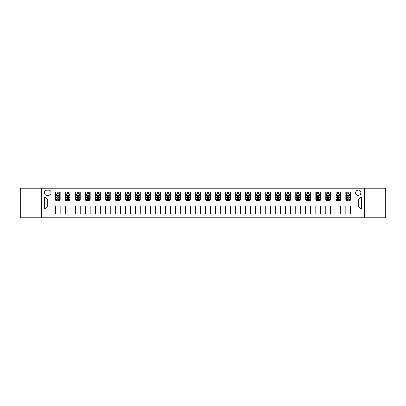 <?xml version="1.0" encoding="UTF-8"?>
<svg xmlns="http://www.w3.org/2000/svg" width="406" height="406" viewBox="0 0 406 406"><rect width="100%" height="100%" fill="white"/><g stroke="black" fill="none" stroke-linecap="round" stroke-linejoin="round"><path stroke-width="0.61" d="M358.254 190.181A2.563 2.563 0 0 0 355.692 192.743A2.563 2.563 0 0 0 358.254 195.306A2.563 2.563 0 0 0 360.817 192.743A2.563 2.563 0 0 0 358.254 190.181M364.664 217.824L385.7 217.824L385.7 188.176L364.664 188.176L364.664 217.824L41.336 217.824L41.336 188.176L20.3 188.176L20.3 217.824L41.336 217.824M46.863 195.225L48.629 195.225A2.482 2.482 0 0 0 51.11 192.743A2.482 2.482 0 0 0 48.629 190.257L46.863 190.257A2.482 2.482 0 0 0 44.381 192.743A2.482 2.482 0 0 0 46.863 195.225M364.664 188.176L41.336 188.176M55.358 209.171L44.538 209.171L44.538 196.829L55.358 196.829L55.358 200.036L47.746 200.036L47.746 205.964L55.358 205.964L55.358 214.018L350.642 214.018L350.642 205.964L358.254 205.964L358.254 200.036L350.642 200.036L350.642 196.829L361.462 196.829L361.462 209.171L350.642 209.171M350.642 196.829L350.642 191.982L55.358 191.982L55.358 196.829M345.836 191.982L345.836 200.036L346.237 200.036M347.759 200.036L348.718 200.036M350.241 200.036L350.642 200.036M345.836 200.036L340.223 200.036M335.818 191.982L335.818 200.036L336.219 200.036M337.741 200.036L338.7 200.036M335.818 200.036L330.21 200.036M325.8 191.982L325.8 200.036L326.201 200.036M327.723 200.036L328.687 200.036M325.8 200.036L320.192 200.036M315.787 191.982L315.787 200.036L316.188 200.036M317.71 200.036L318.669 200.036M315.787 200.036L310.174 200.036M305.769 191.982L305.769 200.036L306.17 200.036M307.692 200.036L308.651 200.036M305.769 200.036L300.161 200.036M295.751 191.982L295.751 200.036L296.152 200.036M297.674 200.036L298.638 200.036M295.751 200.036L290.143 200.036M285.738 191.982L285.738 200.036L286.139 200.036M287.661 200.036L288.62 200.036M285.738 200.036L280.125 200.036M275.72 191.982L275.72 200.036L276.121 200.036M277.643 200.036L278.602 200.036M275.72 200.036L270.112 200.036M265.702 191.982L265.702 200.036L266.103 200.036M267.625 200.036L268.589 200.036M265.702 200.036L260.094 200.036M255.689 191.982L255.689 200.036L256.09 200.036M257.612 200.036L258.571 200.036M255.689 200.036L250.076 200.036M245.671 191.982L245.671 200.036L246.072 200.036M247.594 200.036L248.553 200.036M245.671 200.036L240.063 200.036M235.653 191.982L235.653 200.036L236.053 200.036M237.576 200.036L238.54 200.036M235.653 200.036L230.045 200.036M225.64 191.982L225.64 200.036L226.035 200.036M227.558 200.036L228.522 200.036M225.64 200.036L220.027 200.036M215.622 191.982L215.622 200.036L216.022 200.036M217.545 200.036L218.504 200.036M215.622 200.036L210.014 200.036M205.603 191.982L205.603 200.036L206.004 200.036M207.527 200.036L208.491 200.036M205.603 200.036L199.996 200.036M195.585 191.982L195.585 200.036L195.986 200.036M197.509 200.036L198.473 200.036M195.585 200.036L189.978 200.036M185.572 191.982L185.572 200.036L185.973 200.036M187.496 200.036L188.455 200.036M185.572 200.036L179.965 200.036M175.554 191.982L175.554 200.036L175.955 200.036M177.478 200.036L178.442 200.036M175.554 200.036L169.947 200.036M165.536 191.982L165.536 200.036L165.937 200.036M167.46 200.036L168.424 200.036M165.536 200.036L159.928 200.036M155.523 191.982L155.523 200.036L155.924 200.036M157.447 200.036L158.406 200.036M155.523 200.036L149.91 200.036M145.505 191.982L145.505 200.036L145.906 200.036M147.429 200.036L148.388 200.036M145.505 200.036L139.897 200.036M135.487 191.982L135.487 200.036L135.888 200.036M137.411 200.036L138.375 200.036M135.487 200.036L129.879 200.036M125.474 191.982L125.474 200.036L125.875 200.036M127.398 200.036L128.357 200.036M125.474 200.036L119.861 200.036M115.456 191.982L115.456 200.036L115.857 200.036M117.38 200.036L118.339 200.036M115.456 200.036L109.848 200.036M105.438 191.982L105.438 200.036L105.839 200.036M107.362 200.036L108.326 200.036M105.438 200.036L99.83 200.036M95.425 191.982L95.425 200.036L95.826 200.036M97.349 200.036L98.308 200.036M95.425 200.036L89.812 200.036M85.407 191.982L85.407 200.036L85.808 200.036M87.331 200.036L88.29 200.036M85.407 200.036L79.799 200.036M75.389 191.982L75.389 200.036L75.79 200.036M77.313 200.036L78.277 200.036M75.389 200.036L69.781 200.036M65.376 191.982L65.376 200.036L65.777 200.036M67.3 200.036L68.259 200.036M65.376 200.036L59.763 200.036M55.358 200.036L55.759 200.036M57.282 200.036L58.241 200.036M55.358 205.964L60.164 205.964L60.164 214.018M350.642 205.964L60.164 205.964M60.164 191.982L60.164 200.036M55.358 193.987L55.759 193.987M57.282 193.987L58.241 193.987M59.763 193.987L60.164 193.987M55.358 212.013L60.164 212.013M65.376 205.964L65.376 214.018M70.182 191.982L70.182 200.036M65.376 193.987L65.777 193.987M67.3 193.987L68.259 193.987M69.781 193.987L70.182 193.987M70.182 205.964L70.182 214.018M65.376 212.013L70.182 212.013M75.389 205.964L75.389 214.018M80.2 205.964L80.2 214.018M75.389 212.013L80.2 212.013M80.2 191.982L80.2 200.036M75.389 193.987L75.79 193.987M77.313 193.987L78.277 193.987M79.799 193.987L80.2 193.987M85.407 205.964L85.407 214.018M90.213 205.964L90.213 214.018M85.407 212.013L90.213 212.013M90.213 191.982L90.213 200.036M85.407 193.987L85.808 193.987M87.331 193.987L88.29 193.987M89.812 193.987L90.213 193.987M95.425 205.964L95.425 214.018M100.231 205.964L100.231 214.018M95.425 212.013L100.231 212.013M100.231 191.982L100.231 200.036M95.425 193.987L95.826 193.987M97.349 193.987L98.308 193.987M99.83 193.987L100.231 193.987M105.438 205.964L105.438 214.018M110.249 205.964L110.249 214.018M105.438 212.013L110.249 212.013M110.249 191.982L110.249 200.036M105.438 193.987L105.839 193.987M107.362 193.987L108.326 193.987M109.848 193.987L110.249 193.987M115.456 205.964L115.456 214.018M120.262 205.964L120.262 214.018M115.456 212.013L120.262 212.013M120.262 191.982L120.262 200.036M115.456 193.987L115.857 193.987M117.38 193.987L118.339 193.987M119.861 193.987L120.262 193.987M125.474 205.964L125.474 214.018M130.28 205.964L130.28 214.018M125.474 212.013L130.28 212.013M130.28 191.982L130.28 200.036M125.474 193.987L125.875 193.987M127.398 193.987L128.357 193.987M129.879 193.987L130.28 193.987M135.487 205.964L135.487 214.018M140.298 205.964L140.298 214.018M135.487 212.013L140.298 212.013M140.298 191.982L140.298 200.036M135.487 193.987L135.888 193.987M137.411 193.987L138.375 193.987M139.897 193.987L140.298 193.987M145.505 205.964L145.505 214.018M150.311 205.964L150.311 214.018M145.505 212.013L150.311 212.013M150.311 191.982L150.311 200.036M145.505 193.987L145.906 193.987M147.429 193.987L148.388 193.987M149.91 193.987L150.311 193.987M155.523 205.964L155.523 214.018M160.329 205.964L160.329 214.018M155.523 212.013L160.329 212.013M160.329 191.982L160.329 200.036M155.523 193.987L155.924 193.987M157.447 193.987L158.406 193.987M159.928 193.987L160.329 193.987M165.536 205.964L165.536 214.018M170.347 205.964L170.347 214.018M165.536 212.013L170.347 212.013M170.347 191.982L170.347 200.036M165.536 193.987L165.937 193.987M167.46 193.987L168.424 193.987M169.947 193.987L170.347 193.987M175.554 205.964L175.554 214.018M180.36 205.964L180.36 214.018M175.554 212.013L180.36 212.013M180.36 191.982L180.36 200.036M175.554 193.987L175.955 193.987M177.478 193.987L178.442 193.987M179.965 193.987L180.36 193.987M185.572 205.964L185.572 214.018M190.378 205.964L190.378 214.018M185.572 212.013L190.378 212.013M190.378 191.982L190.378 200.036M185.572 193.987L185.973 193.987M187.496 193.987L188.455 193.987M189.978 193.987L190.378 193.987M195.585 205.964L195.585 214.018M200.397 205.964L200.397 214.018M195.585 212.013L200.397 212.013M200.397 191.982L200.397 200.036M195.585 193.987L195.986 193.987M197.509 193.987L198.473 193.987M199.996 193.987L200.397 193.987M205.603 205.964L205.603 214.018M210.415 205.964L210.415 214.018M205.603 212.013L210.415 212.013M210.415 191.982L210.415 200.036M205.603 193.987L206.004 193.987M207.527 193.987L208.491 193.987M210.014 193.987L210.415 193.987M215.622 205.964L215.622 214.018M220.428 205.964L220.428 214.018M215.622 212.013L220.428 212.013M220.428 191.982L220.428 200.036M215.622 193.987L216.022 193.987M217.545 193.987L218.504 193.987M220.027 193.987L220.428 193.987M225.64 205.964L225.64 214.018M230.446 205.964L230.446 214.018M225.64 212.013L230.446 212.013M230.446 191.982L230.446 200.036M225.64 193.987L226.035 193.987M227.558 193.987L228.522 193.987M230.045 193.987L230.446 193.987M235.653 205.964L235.653 214.018M240.464 205.964L240.464 214.018M235.653 212.013L240.464 212.013M240.464 191.982L240.464 200.036M235.653 193.987L236.053 193.987M237.576 193.987L238.54 193.987M240.063 193.987L240.464 193.987M245.671 205.964L245.671 214.018M250.477 205.964L250.477 214.018M245.671 212.013L250.477 212.013M250.477 191.982L250.477 200.036M245.671 193.987L246.072 193.987M247.594 193.987L248.553 193.987M250.076 193.987L250.477 193.987M255.689 205.964L255.689 214.018M260.495 205.964L260.495 214.018M255.689 212.013L260.495 212.013M260.495 191.982L260.495 200.036M255.689 193.987L256.09 193.987M257.612 193.987L258.571 193.987M260.094 193.987L260.495 193.987M265.702 205.964L265.702 214.018M270.513 205.964L270.513 214.018M265.702 212.013L270.513 212.013M270.513 191.982L270.513 200.036M265.702 193.987L266.103 193.987M267.625 193.987L268.589 193.987M270.112 193.987L270.513 193.987M275.72 205.964L275.72 214.018M280.526 205.964L280.526 214.018M275.72 212.013L280.526 212.013M280.526 191.982L280.526 200.036M275.72 193.987L276.121 193.987M277.643 193.987L278.602 193.987M280.125 193.987L280.526 193.987M285.738 205.964L285.738 214.018M290.544 205.964L290.544 214.018M285.738 212.013L290.544 212.013M290.544 191.982L290.544 200.036M285.738 193.987L286.139 193.987M287.661 193.987L288.62 193.987M290.143 193.987L290.544 193.987M295.751 205.964L295.751 214.018M300.562 205.964L300.562 214.018M295.751 212.013L300.562 212.013M300.562 191.982L300.562 200.036M295.751 193.987L296.152 193.987M297.674 193.987L298.638 193.987M300.161 193.987L300.562 193.987M305.769 205.964L305.769 214.018M310.575 205.964L310.575 214.018M305.769 212.013L310.575 212.013M310.575 191.982L310.575 200.036M305.769 193.987L306.17 193.987M307.692 193.987L308.651 193.987M310.174 193.987L310.575 193.987M315.787 205.964L315.787 214.018M320.593 205.964L320.593 214.018M315.787 212.013L320.593 212.013M320.593 191.982L320.593 200.036M315.787 193.987L316.188 193.987M317.71 193.987L318.669 193.987M320.192 193.987L320.593 193.987M325.8 205.964L325.8 214.018M330.611 205.964L330.611 214.018M325.8 212.013L330.611 212.013M330.611 191.982L330.611 200.036M325.8 193.987L326.201 193.987M327.723 193.987L328.687 193.987M330.21 193.987L330.611 193.987M335.818 205.964L335.818 214.018M340.624 205.964L340.624 214.018M335.818 212.013L340.624 212.013M340.624 191.982L340.624 200.036M335.818 193.987L336.219 193.987M337.741 193.987L338.7 193.987M340.223 193.987L340.624 193.987M345.836 205.964L345.836 214.018M345.836 212.013L350.642 212.013M345.836 193.987L346.237 193.987M347.759 193.987L348.718 193.987M350.241 193.987L350.642 193.987M47.746 200.036L44.538 196.829M47.746 205.964L44.538 209.171M361.462 196.829L358.254 200.036M361.462 209.171L358.254 205.964M58.241 193.023L57.282 193.023M59.763 199.513L58.241 199.513L58.241 200.518L59.763 200.518L59.763 195.626L58.961 194.027L56.561 194.027L55.759 195.626L55.759 200.518L57.282 200.518L57.282 199.513L55.759 199.513M55.759 195.626L55.759 191.982M59.763 195.626L59.763 191.982M57.282 194.027L57.282 191.982M58.241 191.982L58.241 194.027M58.241 199.513L58.241 196.23C57.921 195.611 57.601 195.611 57.282 196.23L57.282 199.513M68.259 193.023L67.3 193.023M69.781 199.513L68.259 199.513L68.259 200.518L69.781 200.518L69.781 195.626L68.979 194.027L66.574 194.027L65.777 195.626L65.777 200.518L67.3 200.518L67.3 199.513L65.777 199.513M65.777 195.626L65.777 191.982M69.781 195.626L69.781 191.982M67.3 194.027L67.3 191.982M68.259 191.982L68.259 194.027M68.259 199.513L68.259 196.23C67.939 195.611 67.619 195.611 67.3 196.23L67.3 199.513M78.277 193.023L77.313 193.023M79.799 199.513L78.277 199.513L78.277 200.518L79.799 200.518L79.799 195.626L78.997 194.027L76.592 194.027L75.79 195.626L75.79 200.518L77.313 200.518L77.313 199.513L75.79 199.513M75.79 195.626L75.79 191.982M79.799 195.626L79.799 191.982M77.313 194.027L77.313 191.982M78.277 191.982L78.277 194.027M78.277 199.513L78.277 196.23C77.957 195.611 77.632 195.611 77.313 196.23L77.313 199.513M88.29 193.023L87.331 193.023M89.812 199.513L88.29 199.513L88.29 200.518L89.812 200.518L89.812 195.626L89.01 194.027L86.61 194.027L85.808 195.626L85.808 200.518L87.331 200.518L87.331 199.513L85.808 199.513M85.808 195.626L85.808 191.982M89.812 195.626L89.812 191.982M87.331 194.027L87.331 191.982M88.29 191.982L88.29 194.027M88.29 199.513L88.29 196.23C87.97 195.611 87.65 195.611 87.331 196.23L87.331 199.513M98.308 193.023L97.349 193.023M99.83 199.513L98.308 199.513L98.308 200.518L99.83 200.518L99.83 195.626L99.028 194.027L96.623 194.027L95.826 195.626L95.826 200.518L97.349 200.518L97.349 199.513L95.826 199.513M95.826 195.626L95.826 191.982M99.83 195.626L99.83 191.982M97.349 194.027L97.349 191.982M98.308 191.982L98.308 194.027M98.308 199.513L98.308 196.23C97.988 195.611 97.668 195.611 97.349 196.23L97.349 199.513M108.326 193.023L107.362 193.023M109.848 199.513L108.326 199.513L108.326 200.518L109.848 200.518L109.848 195.626L109.047 194.027L106.641 194.027L105.839 195.626L105.839 200.518L107.362 200.518L107.362 199.513L105.839 199.513M105.839 195.626L105.839 191.982M109.848 195.626L109.848 191.982M107.362 194.027L107.362 191.982M108.326 191.982L108.326 194.027M108.326 199.513L108.326 196.23C108.006 195.611 107.686 195.611 107.362 196.23L107.362 199.513M118.339 193.023L117.38 193.023M119.861 199.513L118.339 199.513L118.339 200.518L119.861 200.518L119.861 195.626L119.065 194.027L116.659 194.027L115.857 195.626L115.857 200.518L117.38 200.518L117.38 199.513L115.857 199.513M115.857 195.626L115.857 191.982M119.861 195.626L119.861 191.982M117.38 194.027L117.38 191.982M118.339 191.982L118.339 194.027M118.339 199.513L118.339 196.23C118.019 195.611 117.699 195.611 117.38 196.23L117.38 199.513M128.357 193.023L127.398 193.023M129.879 199.513L128.357 199.513L128.357 200.518L129.879 200.518L129.879 195.626L129.078 194.027L126.677 194.027L125.875 195.626L125.875 200.518L127.398 200.518L127.398 199.513L125.875 199.513M125.875 195.626L125.875 191.982M129.879 195.626L129.879 191.982M127.398 194.027L127.398 191.982M128.357 191.982L128.357 194.027M128.357 199.513L128.357 196.23C128.037 195.611 127.717 195.611 127.398 196.23L127.398 199.513M138.375 193.023L137.411 193.023M139.897 199.513L138.375 199.513L138.375 200.518L139.897 200.518L139.897 195.626L139.096 194.027L136.69 194.027L135.888 195.626L135.888 200.518L137.411 200.518L137.411 199.513L135.888 199.513M135.888 195.626L135.888 191.982M139.897 195.626L139.897 191.982M137.411 194.027L137.411 191.982M138.375 191.982L138.375 194.027M138.375 199.513L138.375 196.23C138.055 195.611 137.735 195.611 137.411 196.23L137.411 199.513M148.388 193.023L147.429 193.023M149.91 199.513L148.388 199.513L148.388 200.518L149.91 200.518L149.91 195.626L149.114 194.027L146.708 194.027L145.906 195.626L145.906 200.518L147.429 200.518L147.429 199.513L145.906 199.513M145.906 195.626L145.906 191.982M149.91 195.626L149.91 191.982M147.429 194.027L147.429 191.982M148.388 191.982L148.388 194.027M148.388 199.513L148.388 196.23C148.068 195.611 147.748 195.611 147.429 196.23L147.429 199.513M158.406 193.023L157.447 193.023M159.928 199.513L158.406 199.513L158.406 200.518L159.928 200.518L159.928 195.626L159.127 194.027L156.726 194.027L155.924 195.626L155.924 200.518L157.447 200.518L157.447 199.513L155.924 199.513M155.924 195.626L155.924 191.982M159.928 195.626L159.928 191.982M157.447 194.027L157.447 191.982M158.406 191.982L158.406 194.027M158.406 199.513L158.406 196.23C158.086 195.611 157.767 195.611 157.447 196.23L157.447 199.513M168.424 193.023L167.46 193.023M169.947 199.513L168.424 199.513L168.424 200.518L169.947 200.518L169.947 195.626L169.145 194.027L166.739 194.027L165.937 195.626L165.937 200.518L167.46 200.518L167.46 199.513L165.937 199.513M165.937 195.626L165.937 191.982M169.947 195.626L169.947 191.982M167.46 194.027L167.46 191.982M168.424 191.982L168.424 194.027M168.424 199.513L168.424 196.23C168.104 195.611 167.785 195.611 167.46 196.23L167.46 199.513M178.442 193.023L177.478 193.023M179.965 199.513L178.442 199.513L178.442 200.518L179.965 200.518L179.965 195.626L179.163 194.027L176.757 194.027L175.955 195.626L175.955 200.518L177.478 200.518L177.478 199.513L175.955 199.513M175.955 195.626L175.955 191.982M179.965 195.626L179.965 191.982M177.478 194.027L177.478 191.982M178.442 191.982L178.442 194.027M178.442 199.513L178.442 196.23C178.117 195.611 177.798 195.611 177.478 196.23L177.478 199.513M188.455 193.023L187.496 193.023M189.978 199.513L188.455 199.513L188.455 200.518L189.978 200.518L189.978 195.626L189.176 194.027L186.775 194.027L185.973 195.626L185.973 200.518L187.496 200.518L187.496 199.513L185.973 199.513M185.973 195.626L185.973 191.982M189.978 195.626L189.978 191.982M187.496 194.027L187.496 191.982M188.455 191.982L188.455 194.027M188.455 199.513L188.455 196.23C188.135 195.611 187.816 195.611 187.496 196.23L187.496 199.513M198.473 193.023L197.509 193.023M199.996 199.513L198.473 199.513L198.473 200.518L199.996 200.518L199.996 195.626L199.194 194.027L196.788 194.027L195.986 195.626L195.986 200.518L197.509 200.518L197.509 199.513L195.986 199.513M195.986 195.626L195.986 191.982M199.996 195.626L199.996 191.982M197.509 194.027L197.509 191.982M198.473 191.982L198.473 194.027M198.473 199.513L198.473 196.23C198.153 195.611 197.834 195.611 197.509 196.23L197.509 199.513M208.491 193.023L207.527 193.023M210.014 199.513L208.491 199.513L208.491 200.518L210.014 200.518L210.014 195.626L209.212 194.027L206.806 194.027L206.004 195.626L206.004 200.518L207.527 200.518L207.527 199.513L206.004 199.513M206.004 195.626L206.004 191.982M210.014 195.626L210.014 191.982M207.527 194.027L207.527 191.982M208.491 191.982L208.491 194.027M208.491 199.513L208.491 196.23C208.171 195.611 207.847 195.611 207.527 196.23L207.527 199.513M218.504 193.023L217.545 193.023M220.027 199.513L218.504 199.513L218.504 200.518L220.027 200.518L220.027 195.626L219.225 194.027L216.824 194.027L216.022 195.626L216.022 200.518L217.545 200.518L217.545 199.513L216.022 199.513M216.022 195.626L216.022 191.982M220.027 195.626L220.027 191.982M217.545 194.027L217.545 191.982M218.504 191.982L218.504 194.027M218.504 199.513L218.504 196.23C218.184 195.611 217.865 195.611 217.545 196.23L217.545 199.513M228.522 193.023L227.558 193.023M230.045 199.513L228.522 199.513L228.522 200.518L230.045 200.518L230.045 195.626L229.243 194.027L226.837 194.027L226.035 195.626L226.035 200.518L227.558 200.518L227.558 199.513L226.035 199.513M226.035 195.626L226.035 191.982M230.045 195.626L230.045 191.982M227.558 194.027L227.558 191.982M228.522 191.982L228.522 194.027M228.522 199.513L228.522 196.23C228.202 195.611 227.883 195.611 227.558 196.23L227.558 199.513M238.54 193.023L237.576 193.023M240.063 199.513L238.54 199.513L238.54 200.518L240.063 200.518L240.063 195.626L239.261 194.027L236.855 194.027L236.053 195.626L236.053 200.518L237.576 200.518L237.576 199.513L236.053 199.513M236.053 195.626L236.053 191.982M240.063 195.626L240.063 191.982M237.576 194.027L237.576 191.982M238.54 191.982L238.54 194.027M238.54 199.513L238.54 196.23C238.22 195.611 237.896 195.611 237.576 196.23L237.576 199.513M248.553 193.023L247.594 193.023M250.076 199.513L248.553 199.513L248.553 200.518L250.076 200.518L250.076 195.626L249.274 194.027L246.873 194.027L246.072 195.626L246.072 200.518L247.594 200.518L247.594 199.513L246.072 199.513M246.072 195.626L246.072 191.982M250.076 195.626L250.076 191.982M247.594 194.027L247.594 191.982M248.553 191.982L248.553 194.027M248.553 199.513L248.553 196.23C248.233 195.611 247.914 195.611 247.594 196.23L247.594 199.513M258.571 193.023L257.612 193.023M260.094 199.513L258.571 199.513L258.571 200.518L260.094 200.518L260.094 195.626L259.292 194.027L256.886 194.027L256.09 195.626L256.09 200.518L257.612 200.518L257.612 199.513L256.09 199.513M256.09 195.626L256.09 191.982M260.094 195.626L260.094 191.982M257.612 194.027L257.612 191.982M258.571 191.982L258.571 194.027M258.571 199.513L258.571 196.23C258.252 195.611 257.932 195.611 257.612 196.23L257.612 199.513M268.589 193.023L267.625 193.023M270.112 199.513L268.589 199.513L268.589 200.518L270.112 200.518L270.112 195.626L269.31 194.027L266.904 194.027L266.103 195.626L266.103 200.518L267.625 200.518L267.625 199.513L266.103 199.513M266.103 195.626L266.103 191.982M270.112 195.626L270.112 191.982M267.625 194.027L267.625 191.982M268.589 191.982L268.589 194.027M268.589 199.513L268.589 196.23C268.27 195.611 267.945 195.611 267.625 196.23L267.625 199.513M278.602 193.023L277.643 193.023M280.125 199.513L278.602 199.513L278.602 200.518L280.125 200.518L280.125 195.626L279.323 194.027L276.922 194.027L276.121 195.626L276.121 200.518L277.643 200.518L277.643 199.513L276.121 199.513M276.121 195.626L276.121 191.982M280.125 195.626L280.125 191.982M277.643 194.027L277.643 191.982M278.602 191.982L278.602 194.027M278.602 199.513L278.602 196.23C278.283 195.611 277.963 195.611 277.643 196.23L277.643 199.513M288.62 193.023L287.661 193.023M290.143 199.513L288.62 199.513L288.62 200.518L290.143 200.518L290.143 195.626L289.341 194.027L286.935 194.027L286.139 195.626L286.139 200.518L287.661 200.518L287.661 199.513L286.139 199.513M286.139 195.626L286.139 191.982M290.143 195.626L290.143 191.982M287.661 194.027L287.661 191.982M288.62 191.982L288.62 194.027M288.62 199.513L288.62 196.23C288.301 195.611 287.981 195.611 287.661 196.23L287.661 199.513M298.638 193.023L297.674 193.023M300.161 199.513L298.638 199.513L298.638 200.518L300.161 200.518L300.161 195.626L299.359 194.027L296.953 194.027L296.152 195.626L296.152 200.518L297.674 200.518L297.674 199.513L296.152 199.513M296.152 195.626L296.152 191.982M300.161 195.626L300.161 191.982M297.674 194.027L297.674 191.982M298.638 191.982L298.638 194.027M298.638 199.513L298.638 196.23C298.319 195.611 297.999 195.611 297.674 196.23L297.674 199.513M308.651 193.023L307.692 193.023M310.174 199.513L308.651 199.513L308.651 200.518L310.174 200.518L310.174 195.626L309.377 194.027L306.972 194.027L306.17 195.626L306.17 200.518L307.692 200.518L307.692 199.513L306.17 199.513M306.17 195.626L306.17 191.982M310.174 195.626L310.174 191.982M307.692 194.027L307.692 191.982M308.651 191.982L308.651 194.027M308.651 199.513L308.651 196.23C308.332 195.611 308.012 195.611 307.692 196.23L307.692 199.513M318.669 193.023L317.71 193.023M320.192 199.513L318.669 199.513L318.669 200.518L320.192 200.518L320.192 195.626L319.39 194.027L316.99 194.027L316.188 195.626L316.188 200.518L317.71 200.518L317.71 199.513L316.188 199.513M316.188 195.626L316.188 191.982M320.192 195.626L320.192 191.982M317.71 194.027L317.71 191.982M318.669 191.982L318.669 194.027M318.669 199.513L318.669 196.23C318.35 195.611 318.03 195.611 317.71 196.23L317.71 199.513M328.687 193.023L327.723 193.023M330.21 199.513L328.687 199.513L328.687 200.518L330.21 200.518L330.21 195.626L329.408 194.027L327.003 194.027L326.201 195.626L326.201 200.518L327.723 200.518L327.723 199.513L326.201 199.513M326.201 195.626L326.201 191.982M330.21 195.626L330.21 191.982M327.723 194.027L327.723 191.982M328.687 191.982L328.687 194.027M328.687 199.513L328.687 196.23C328.368 195.611 328.048 195.611 327.723 196.23L327.723 199.513M338.7 193.023L337.741 193.023M340.223 199.513L338.7 199.513L338.7 200.518L340.223 200.518L340.223 195.626L339.426 194.027L337.021 194.027L336.219 195.626L336.219 200.518L337.741 200.518L337.741 199.513L336.219 199.513M336.219 195.626L336.219 191.982M340.223 195.626L340.223 191.982M337.741 194.027L337.741 191.982M338.7 191.982L338.7 194.027M338.7 199.513L338.7 196.23C338.381 195.611 338.061 195.611 337.741 196.23L337.741 199.513M348.718 193.023L347.759 193.023M350.241 199.513L348.718 199.513L348.718 200.518L350.241 200.518L350.241 195.626L349.439 194.027L347.039 194.027L346.237 195.626L346.237 200.518L347.759 200.518L347.759 199.513L346.237 199.513M346.237 195.626L346.237 191.982M350.241 195.626L350.241 191.982M347.759 194.027L347.759 191.982M348.718 191.982L348.718 194.027M348.718 199.513L348.718 196.23C348.399 195.611 348.079 195.611 347.759 196.23L347.759 199.513M65.376 209.171L60.164 209.171M65.376 196.829L60.164 196.829M75.389 196.829L70.182 196.829M75.389 209.171L70.182 209.171M85.407 196.829L80.2 196.829M85.407 209.171L80.2 209.171M95.425 196.829L90.213 196.829M95.425 209.171L90.213 209.171M105.438 196.829L100.231 196.829M105.438 209.171L100.231 209.171M115.456 196.829L110.249 196.829M115.456 209.171L110.249 209.171M125.474 196.829L120.262 196.829M125.474 209.171L120.262 209.171M135.487 196.829L130.28 196.829M135.487 209.171L130.28 209.171M145.505 196.829L140.298 196.829M145.505 209.171L140.298 209.171M155.523 196.829L150.311 196.829M155.523 209.171L150.311 209.171M165.536 196.829L160.329 196.829M165.536 209.171L160.329 209.171M175.554 196.829L170.347 196.829M175.554 209.171L170.347 209.171M185.572 196.829L180.36 196.829M185.572 209.171L180.36 209.171M195.585 196.829L190.378 196.829M195.585 209.171L190.378 209.171M205.603 196.829L200.397 196.829M205.603 209.171L200.397 209.171M215.622 196.829L210.415 196.829M215.622 209.171L210.415 209.171M225.64 196.829L220.428 196.829M225.64 209.171L220.428 209.171M235.653 196.829L230.446 196.829M235.653 209.171L230.446 209.171M245.671 196.829L240.464 196.829M245.671 209.171L240.464 209.171M255.689 196.829L250.477 196.829M255.689 209.171L250.477 209.171M265.702 196.829L260.495 196.829M265.702 209.171L260.495 209.171M275.72 196.829L270.513 196.829M275.72 209.171L270.513 209.171M285.738 196.829L280.526 196.829M285.738 209.171L280.526 209.171M295.751 196.829L290.544 196.829M295.751 209.171L290.544 209.171M305.769 196.829L300.562 196.829M305.769 209.171L300.562 209.171M315.787 196.829L310.575 196.829M315.787 209.171L310.575 209.171M325.8 196.829L320.593 196.829M325.8 209.171L320.593 209.171M335.818 196.829L330.611 196.829M335.818 209.171L330.611 209.171M345.836 196.829L340.624 196.829M345.836 209.171L340.624 209.171M59.743 195.585L55.779 195.585M55.759 194.124L56.51 194.124M59.012 194.124L59.763 194.124M57.282 197.362L55.759 197.362M59.763 197.362L58.241 197.362M58.241 193.535L57.282 193.535M69.761 195.585L65.792 195.585M65.777 194.124L66.528 194.124M69.03 194.124L69.781 194.124M67.3 197.362L65.777 197.362M69.781 197.362L68.259 197.362M68.259 193.535L67.3 193.535M79.779 195.585L75.81 195.585M75.79 194.124L76.546 194.124M79.043 194.124L79.799 194.124M77.313 197.362L75.79 197.362M79.799 197.362L78.277 197.362M78.277 193.535L77.313 193.535M89.792 195.585L85.828 195.585M85.808 194.124L86.559 194.124M89.061 194.124L89.812 194.124M87.331 197.362L85.808 197.362M89.812 197.362L88.29 197.362M88.29 193.535L87.331 193.535M99.81 195.585L95.846 195.585M95.826 194.124L96.577 194.124M99.079 194.124L99.83 194.124M97.349 197.362L95.826 197.362M99.83 197.362L98.308 197.362M98.308 193.535L97.349 193.535M109.828 195.585L105.859 195.585M105.839 194.124L106.595 194.124M109.092 194.124L109.848 194.124M107.362 197.362L105.839 197.362M109.848 197.362L108.326 197.362M108.326 193.535L107.362 193.535M119.841 195.585L115.877 195.585M115.857 194.124L116.608 194.124M119.11 194.124L119.861 194.124M117.38 197.362L115.857 197.362M119.861 197.362L118.339 197.362M118.339 193.535L117.38 193.535M129.859 195.585L125.896 195.585M125.875 194.124L126.626 194.124M129.128 194.124L129.879 194.124M127.398 197.362L125.875 197.362M129.879 197.362L128.357 197.362M128.357 193.535L127.398 193.535M139.877 195.585L135.909 195.585M135.888 194.124L136.644 194.124M139.141 194.124L139.897 194.124M137.411 197.362L135.888 197.362M139.897 197.362L138.375 197.362M138.375 193.535L137.411 193.535M149.895 195.585L145.927 195.585M145.906 194.124L146.657 194.124M149.159 194.124L149.91 194.124M147.429 197.362L145.906 197.362M149.91 197.362L148.388 197.362M148.388 193.535L147.429 193.535M159.908 195.585L155.945 195.585M155.924 194.124L156.675 194.124M159.177 194.124L159.928 194.124M157.447 197.362L155.924 197.362M159.928 197.362L158.406 197.362M158.406 193.535L157.447 193.535M169.926 195.585L165.958 195.585M165.937 194.124L166.693 194.124M169.19 194.124L169.947 194.124M167.46 197.362L165.937 197.362M169.947 197.362L168.424 197.362M168.424 193.535L167.46 193.535M179.944 195.585L175.976 195.585M175.955 194.124L176.706 194.124M179.208 194.124L179.965 194.124M177.478 197.362L175.955 197.362M179.965 197.362L178.442 197.362M178.442 193.535L177.478 193.535M189.957 195.585L185.994 195.585M185.973 194.124L186.724 194.124M189.226 194.124L189.978 194.124M187.496 197.362L185.973 197.362M189.978 197.362L188.455 197.362M188.455 193.535L187.496 193.535M199.975 195.585L196.007 195.585M195.986 194.124L196.743 194.124M199.239 194.124L199.996 194.124M197.509 197.362L195.986 197.362M199.996 197.362L198.473 197.362M198.473 193.535L197.509 193.535M209.993 195.585L206.025 195.585M206.004 194.124L206.761 194.124M209.257 194.124L210.014 194.124M207.527 197.362L206.004 197.362M210.014 197.362L208.491 197.362M208.491 193.535L207.527 193.535M220.006 195.585L216.043 195.585M216.022 194.124L216.774 194.124M219.276 194.124L220.027 194.124M217.545 197.362L216.022 197.362M220.027 197.362L218.504 197.362M218.504 193.535L217.545 193.535M230.024 195.585L226.056 195.585M226.035 194.124L226.792 194.124M229.294 194.124L230.045 194.124M227.558 197.362L226.035 197.362M230.045 197.362L228.522 197.362M228.522 193.535L227.558 193.535M240.042 195.585L236.074 195.585M236.053 194.124L236.81 194.124M239.307 194.124L240.063 194.124M237.576 197.362L236.053 197.362M240.063 197.362L238.54 197.362M238.54 193.535L237.576 193.535M250.055 195.585L246.092 195.585M246.072 194.124L246.823 194.124M249.325 194.124L250.076 194.124M247.594 197.362L246.072 197.362M250.076 197.362L248.553 197.362M248.553 193.535L247.594 193.535M260.073 195.585L256.105 195.585M256.09 194.124L256.841 194.124M259.343 194.124L260.094 194.124M257.612 197.362L256.09 197.362M260.094 197.362L258.571 197.362M258.571 193.535L257.612 193.535M270.091 195.585L266.123 195.585M266.103 194.124L266.859 194.124M269.356 194.124L270.112 194.124M267.625 197.362L266.103 197.362M270.112 197.362L268.589 197.362M268.589 193.535L267.625 193.535M280.104 195.585L276.141 195.585M276.121 194.124L276.872 194.124M279.374 194.124L280.125 194.124M277.643 197.362L276.121 197.362M280.125 197.362L278.602 197.362M278.602 193.535L277.643 193.535M290.123 195.585L286.159 195.585M286.139 194.124L286.89 194.124M289.392 194.124L290.143 194.124M287.661 197.362L286.139 197.362M290.143 197.362L288.62 197.362M288.62 193.535L287.661 193.535M300.141 195.585L296.172 195.585M296.152 194.124L296.908 194.124M299.405 194.124L300.161 194.124M297.674 197.362L296.152 197.362M300.161 197.362L298.638 197.362M298.638 193.535L297.674 193.535M310.154 195.585L306.19 195.585M306.17 194.124L306.921 194.124M309.423 194.124L310.174 194.124M307.692 197.362L306.17 197.362M310.174 197.362L308.651 197.362M308.651 193.535L307.692 193.535M320.172 195.585L316.208 195.585M316.188 194.124L316.939 194.124M319.441 194.124L320.192 194.124M317.71 197.362L316.188 197.362M320.192 197.362L318.669 197.362M318.669 193.535L317.71 193.535M330.19 195.585L326.221 195.585M326.201 194.124L326.957 194.124M329.454 194.124L330.21 194.124M327.723 197.362L326.201 197.362M330.21 197.362L328.687 197.362M328.687 193.535L327.723 193.535M340.208 195.585L336.239 195.585M336.219 194.124L336.97 194.124M339.472 194.124L340.223 194.124M337.741 197.362L336.219 197.362M340.223 197.362L338.7 197.362M338.7 193.535L337.741 193.535M350.221 195.585L346.257 195.585M346.237 194.124L346.988 194.124M349.49 194.124L350.241 194.124M347.759 197.362L346.237 197.362M350.241 197.362L348.718 197.362M348.718 193.535L347.759 193.535"/></g></svg>

